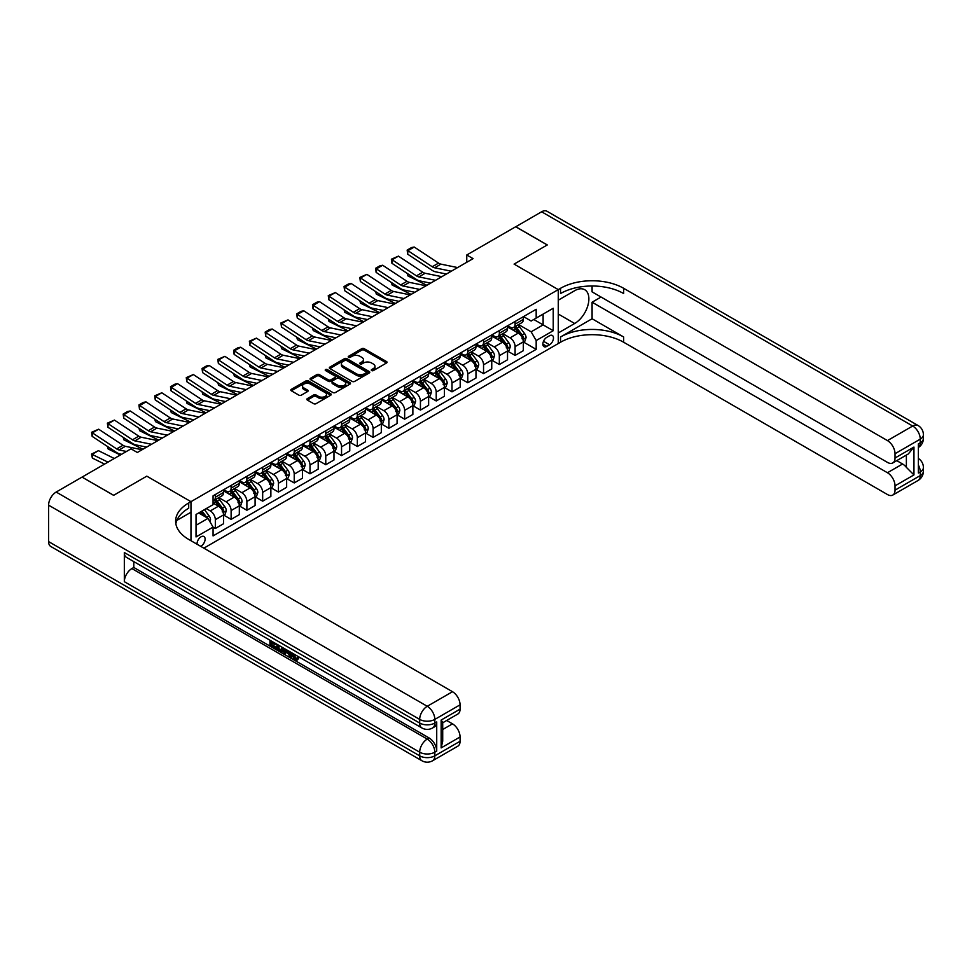 <?xml version="1.0" encoding="UTF-8"?>
<svg xmlns="http://www.w3.org/2000/svg" width="972" height="972" viewBox="0 0 972 972"><rect width="100%" height="100%" fill="white"/><g stroke="black" fill="none" stroke-linecap="round" stroke-linejoin="round"><path stroke-width="1.46" d="M371.632 370.587A1.227 0.705 0 0 0 373.357 370.587L386.528 362.993A1.75 1.008 0 0 0 387.038 362.277A1.75 1.008 0 0 0 386.528 361.56L364.221 348.693A1.75 1.008 0 0 0 361.742 348.693L348.584 356.287A1.227 0.705 0 0 0 350.321 357.283L352.022 356.299A5.601 3.232 0 0 1 359.956 356.299L361.815 357.38A5.601 3.232 0 0 1 363.455 359.664A5.601 3.232 0 0 1 361.815 361.961L360.102 362.945A1.227 0.705 0 0 0 361.839 363.941L363.54 362.957A5.601 3.232 0 0 1 371.474 362.957L373.333 364.026A5.601 3.232 0 0 1 374.973 366.323A5.601 3.232 0 0 1 373.333 368.607L371.632 369.591A1.227 0.705 0 0 0 371.632 370.587L371.632 369.591M200.669 546.325A5.711 3.293 120 0 0 201.07 546.118A5.711 3.293 120 0 0 204.8 541.088A5.711 3.293 120 0 0 203.926 536.508A5.711 3.293 120 0 0 201.07 536.787A5.711 3.293 120 0 0 197.049 544.235M307.359 398.617A1.75 1.008 0 0 0 306.848 399.334A1.75 1.008 0 0 0 307.359 400.039L313.616 403.659A1.75 1.008 0 0 0 316.094 403.659L330.711 395.215A1.75 1.008 0 0 0 331.221 394.498A1.75 1.008 0 0 0 330.711 393.782L308.416 380.915A1.75 1.008 0 0 0 305.937 380.915L291.321 389.347A1.75 1.008 0 0 0 290.798 390.064A1.75 1.008 0 0 0 291.321 390.78L298.878 395.142A1.75 1.008 0 0 0 301.356 395.142L307.602 391.534A1.75 1.008 0 0 0 308.124 390.817A1.75 1.008 0 0 0 307.602 390.1L303.859 387.937A4.69 2.709 0 0 1 302.486 386.03A4.69 2.709 0 0 1 305.378 383.527A4.69 2.709 0 0 1 310.493 384.11L325.17 392.591A4.69 2.709 0 0 1 326.543 394.498A4.69 2.709 0 0 1 323.652 397.001A4.69 2.709 0 0 1 318.537 396.418L316.094 394.997A1.75 1.008 0 0 0 313.616 394.997L307.359 398.617L307.359 400.039M48.6 541.598L419.685 755.839A10.704 6.184 120 0 0 421.897 760.748L50.823 546.507A10.704 6.184 -60 0 1 48.6 541.598L48.6 505.161A10.704 6.184 -60 0 1 56.169 492.051L82.049 477.106L113.603 495.331L146.796 476.159L113.663 495.295L82.11 477.143M82.11 477.07L131.026 448.833L137.331 452.478L473.072 258.637L466.767 254.992L515.67 226.755L547.224 244.98L514.091 264.105L558.268 289.607L190.974 501.661L146.796 476.159L190.974 501.661L188.702 502.974A44.627 25.758 0 0 0 175.628 521.199A44.627 25.758 0 0 0 188.702 539.411L452.502 691.712A10.704 6.184 60 0 1 460.072 704.834L434.824 719.402L434.824 723.047L436.72 721.953A10.704 6.184 60 0 1 434.508 726.862L432.613 727.955A10.704 6.184 -120 0 0 434.824 723.047A10.704 6.184 0 0 1 419.685 723.047L419.685 719.402L48.6 505.161M352.143 381.413A1.75 1.008 0 0 0 354.622 381.413L369.238 372.969A1.75 1.008 0 0 0 369.761 372.252A1.75 1.008 0 0 0 369.238 371.535L346.943 358.668A1.75 1.008 0 0 0 344.465 358.668L329.848 367.1A1.75 1.008 0 0 0 329.338 367.817A1.75 1.008 0 0 0 329.848 368.534L352.143 381.413M326.057 370.854A1.227 0.705 0 0 1 327.309 371.025L349.956 384.11L335.364 392.53A1.75 1.008 0 0 1 332.886 392.53L310.578 379.663L310.578 378.23A1.75 1.008 0 0 0 310.068 378.946A1.75 1.008 0 0 0 310.578 379.663M310.578 378.23L316.836 374.621A1.75 1.008 0 0 1 319.314 374.621L328.354 379.833A1.75 1.008 0 0 0 330.832 379.833L334.988 377.44A1.75 1.008 0 0 0 335.498 376.723A1.75 1.008 0 0 0 334.988 376.006L325.571 370.575A1.227 0.705 0 0 1 327.309 369.579L349.981 382.664A1.75 1.008 0 0 1 350.491 383.381A1.75 1.008 0 0 1 349.981 384.098L349.981 382.664M549.557 335.741L546.786 337.345A5.528 3.195 120 0 0 543.166 342.217A5.528 3.195 120 0 0 544.016 346.652A5.528 3.195 120 0 0 546.786 346.384L549.557 344.781A5.528 3.195 120 0 0 553.177 339.896A5.528 3.195 120 0 0 552.327 335.462A5.528 3.195 120 0 0 549.557 335.741M190.974 540.724L190.974 501.661L190.974 512.232L176.892 520.36M203.853 548.159L560.54 342.229A44.627 25.758 180 0 1 623.647 342.229L887.448 494.529A10.704 6.184 -120 0 0 892.806 495.052A10.704 6.184 -120 0 0 895.018 490.155L920.265 475.575L920.265 471.93L918.37 473.024L918.37 443.876L920.265 442.782L920.265 439.137L895.018 453.717L895.018 458.019L913.947 447.084L913.947 474.919L906.378 467.35L906.378 455.078M515.731 226.719L547.285 244.944L514.091 264.105L558.268 289.607L558.268 343.541L558.268 332.971L574.683 323.494A20.084 11.591 120 0 0 587.793 305.803A20.084 11.591 120 0 0 584.719 289.705A20.084 11.591 120 0 0 574.683 290.701L558.268 300.178L558.268 289.607L560.54 288.295A44.627 25.758 180 0 1 623.647 288.295L887.448 440.595L912.696 426.028L541.611 211.787L515.731 226.792M523.495 316.605L531.137 321.015L536.18 318.099L536.18 309.29L213.062 495.842L213.062 504.65L196.028 514.492L196.028 536.933L213.062 527.103L213.062 535.912L536.18 349.361L536.18 340.552L531.137 331.804L518.586 324.563M536.18 318.099L553.226 308.27L553.226 330.711L536.18 340.552M466.767 254.992L466.767 262.282M533.786 319.484L543.117 324.879L543.117 314.102L553.226 308.27M531.137 331.804L543.117 324.879L553.226 330.711M196.028 525.281L208.008 518.355L198.677 512.961M213.062 527.176L215.334 528.489L215.334 519.668A7.144 4.119 -120 0 0 210.28 510.92L206.246 508.587M215.334 528.489L223.536 523.75L223.536 514.929A7.144 4.119 -120 0 0 218.493 506.181L213.062 503.046M223.73 515.111L231.117 519.376L231.117 510.555A7.144 4.119 -120 0 0 226.063 501.807L218.809 497.628M231.117 519.376L239.319 514.638L239.319 505.817A7.144 4.119 -120 0 0 234.264 497.081L223.536 490.884M239.501 505.999L246.888 510.264L246.888 501.455A7.144 4.119 -120 0 0 241.846 492.707L234.592 488.515M246.888 510.264L255.089 505.525L255.089 496.716A7.144 4.119 -120 0 0 250.047 487.968L239.319 481.772M255.284 496.899L262.671 501.163L262.671 492.342A7.144 4.119 -120 0 0 257.616 483.594L250.363 479.415M262.671 501.163L270.872 496.425L270.872 487.604A7.144 4.119 -120 0 0 265.818 478.856L255.089 472.659M271.054 487.786L278.442 492.051L278.442 483.23A7.144 4.119 -120 0 0 273.399 474.482L266.146 470.302M278.442 492.051L286.643 487.312L286.643 478.491A7.144 4.119 -120 0 0 281.601 469.755L270.872 463.559M286.837 478.674L294.224 482.938L294.224 474.117A7.144 4.119 -120 0 0 289.17 465.381L281.929 461.19M294.224 482.938L302.426 478.2L302.426 469.391A7.144 4.119 -120 0 0 297.371 460.643L286.643 454.446M302.62 469.573L309.995 473.826L309.995 465.017A7.144 4.119 -120 0 0 304.953 456.269L297.699 452.089M309.995 473.826L318.196 469.099L318.196 460.278A7.144 4.119 -120 0 0 313.154 451.53L302.426 445.334M318.391 460.461L325.778 464.725L325.778 455.904A7.144 4.119 -120 0 0 320.724 447.156L313.482 442.977M325.778 464.725L333.979 459.987L333.979 451.166A7.144 4.119 -120 0 0 328.925 442.418L318.196 436.234M334.174 451.348L341.549 455.613L341.549 446.792A7.144 4.119 -120 0 0 336.506 438.056L329.253 433.864M341.549 455.613L349.762 450.874L349.762 442.053A7.144 4.119 -120 0 0 344.708 433.318L333.979 427.121M349.944 442.236L357.332 446.5L357.332 437.692A7.144 4.119 -120 0 0 352.277 428.944L345.036 424.752M357.332 446.5L365.533 441.762L365.533 432.953A7.144 4.119 -120 0 0 360.49 424.205L349.762 418.009M365.727 433.135L373.102 437.4L373.102 428.579A7.144 4.119 -120 0 0 368.06 419.831L360.806 415.652M373.102 437.4L381.316 432.662L381.316 423.841A7.144 4.119 -120 0 0 376.261 415.093L365.533 408.896M381.498 424.023L388.885 428.288L388.885 419.467A7.144 4.119 -120 0 0 383.831 410.719L376.589 406.539M388.885 428.288L397.086 423.549L397.086 414.728A7.144 4.119 -120 0 0 392.044 405.992L381.316 399.796M397.281 414.91L404.656 419.175L404.656 410.354A7.144 4.119 -120 0 0 399.613 401.618L392.36 397.427M404.656 419.175L412.869 414.437L412.869 405.628A7.144 4.119 -120 0 0 407.815 396.88L397.086 390.683M413.051 405.81L420.439 410.062L420.439 401.254A7.144 4.119 -120 0 0 415.384 392.506L408.143 388.326M420.439 410.062L428.64 405.336L428.64 396.515A7.144 4.119 -120 0 0 423.598 387.767L412.869 381.571M428.834 396.698L436.221 400.962L436.221 392.141A7.144 4.119 -120 0 0 431.167 383.393L423.913 379.214M436.221 400.962L444.423 396.224L444.423 387.403A7.144 4.119 -120 0 0 439.368 378.655L428.64 372.47M444.605 387.585L451.992 391.85L451.992 383.029A7.144 4.119 -120 0 0 446.95 374.293L439.696 370.101M451.992 391.85L460.193 387.111L460.193 378.29A7.144 4.119 -120 0 0 455.151 369.554L444.423 363.358M460.388 378.473L467.775 382.737L467.775 373.928A7.144 4.119 -120 0 0 462.721 365.18L455.467 360.989M467.775 382.737L475.976 378.011L475.976 369.19A7.144 4.119 -120 0 0 470.922 360.442L460.193 354.245M476.159 369.372L483.546 373.637L483.546 364.816A7.144 4.119 -120 0 0 478.503 356.068L471.25 351.888M483.546 373.637L491.747 368.898L491.747 360.077A7.144 4.119 -120 0 0 486.705 351.329L475.976 345.145M491.941 360.26L499.329 364.524L499.329 355.703A7.144 4.119 -120 0 0 494.274 346.955L487.033 342.776M499.329 364.524L507.53 359.786L507.53 350.965A7.144 4.119 -120 0 0 502.475 342.229L491.747 336.033M507.724 351.147L515.099 355.412L515.099 346.603A7.144 4.119 -120 0 0 510.057 337.855L502.803 333.663M515.099 355.412L523.313 350.673L523.313 341.865A7.144 4.119 -120 0 0 518.258 333.117L507.53 326.92M507.724 325.717L510.057 327.066A7.144 4.119 -120 0 0 513.629 327.418A7.144 4.119 -120 0 0 515.099 324.15L515.099 321.453M491.941 334.83L494.274 336.178A7.144 4.119 -120 0 0 497.846 336.531A7.144 4.119 -120 0 0 499.329 333.262L499.329 330.565M476.159 343.942L478.503 345.291A7.144 4.119 -120 0 0 482.063 345.643A7.144 4.119 -120 0 0 483.546 342.375L483.546 339.678M460.388 353.043L462.721 354.391A7.144 4.119 -120 0 0 466.293 354.744A7.144 4.119 -120 0 0 467.775 351.475L467.775 348.778M444.605 362.155L446.95 363.504A7.144 4.119 -120 0 0 450.51 363.856A7.144 4.119 -120 0 0 451.992 360.588L451.992 357.89M428.834 371.268L431.167 372.616A7.144 4.119 -120 0 0 434.739 372.969A7.144 4.119 -120 0 0 436.221 369.7L436.221 367.003M413.051 380.368L415.384 381.717A7.144 4.119 -120 0 0 418.956 382.069A7.144 4.119 -120 0 0 420.439 378.801L420.439 376.115M397.281 389.48L399.613 390.829A7.144 4.119 -120 0 0 403.186 391.181A7.144 4.119 -120 0 0 404.656 387.913L404.656 385.216M381.498 398.593L383.831 399.942A7.144 4.119 -120 0 0 387.403 400.294A7.144 4.119 -120 0 0 388.885 397.026L388.885 394.328M365.727 407.705L368.06 409.042A7.144 4.119 -120 0 0 371.632 409.406A7.144 4.119 -120 0 0 373.102 406.138L373.102 403.441M349.944 416.806L352.277 418.154A7.144 4.119 -120 0 0 355.849 418.507A7.144 4.119 -120 0 0 357.332 415.238L357.332 412.541M334.174 425.918L336.506 427.267A7.144 4.119 -120 0 0 340.079 427.619A7.144 4.119 -120 0 0 341.549 424.351L341.549 421.654M318.391 435.031L320.724 436.379A7.144 4.119 -120 0 0 324.296 436.732A7.144 4.119 -120 0 0 325.778 433.463L325.778 430.766M302.62 444.131L304.953 445.48A7.144 4.119 -120 0 0 308.525 445.832A7.144 4.119 -120 0 0 309.995 442.564L309.995 439.866M286.837 453.244L289.17 454.592A7.144 4.119 -120 0 0 292.742 454.945A7.144 4.119 -120 0 0 294.224 451.676L294.224 448.979M271.054 462.356L273.399 463.705A7.144 4.119 -120 0 0 276.959 464.057A7.144 4.119 -120 0 0 278.442 460.789L278.442 458.091M255.284 471.456L257.616 472.805A7.144 4.119 -120 0 0 261.189 473.17A7.144 4.119 -120 0 0 262.671 469.901L262.671 467.204M239.501 480.569L241.846 481.918A7.144 4.119 -120 0 0 245.406 482.27A7.144 4.119 -120 0 0 246.888 479.002L246.888 476.304M223.73 489.681L226.063 491.03A7.144 4.119 -120 0 0 229.635 491.382A7.144 4.119 -120 0 0 231.117 488.114L231.117 485.417M523.495 342.047L536.18 349.361M513.629 327.418L521.83 322.68A7.144 4.119 -120 0 0 523.313 319.411L523.313 316.714M497.846 336.531L506.048 331.792A7.144 4.119 -120 0 0 507.53 328.524L507.53 325.827M482.063 345.643L490.277 340.905A7.144 4.119 -120 0 0 491.747 337.636L491.747 334.939M466.293 354.744L474.494 350.005A7.144 4.119 -120 0 0 475.976 346.737L475.976 344.052M450.51 363.856L458.723 359.118A7.144 4.119 -120 0 0 460.193 355.849L460.193 353.152M434.739 372.969L442.94 368.23A7.144 4.119 -120 0 0 444.423 364.962L444.423 362.264M418.956 382.069L427.17 377.343A7.144 4.119 -120 0 0 428.64 374.074L428.64 371.377M403.186 391.181L411.387 386.443A7.144 4.119 -120 0 0 412.869 383.175L412.869 380.477M387.403 400.294L395.604 395.555A7.144 4.119 -120 0 0 397.086 392.287L397.086 389.59M371.632 409.406L379.833 404.668A7.144 4.119 -120 0 0 381.316 401.4L381.316 398.702M355.849 418.507L364.05 413.768A7.144 4.119 -120 0 0 365.533 410.5L365.533 407.803M340.079 427.619L348.28 422.881A7.144 4.119 -120 0 0 349.762 419.612L349.762 416.915M324.296 436.732L332.497 431.993A7.144 4.119 -120 0 0 333.979 428.725L333.979 426.028M308.525 445.832L316.726 441.106A7.144 4.119 -120 0 0 318.196 437.837L318.196 435.14M292.742 454.945L300.943 450.206A7.144 4.119 -120 0 0 302.426 446.938L302.426 444.24M276.959 464.057L285.173 459.319A7.144 4.119 -120 0 0 286.643 456.05L286.643 453.353M261.189 473.17L269.39 468.431A7.144 4.119 -120 0 0 270.872 465.163L270.872 462.465M245.406 482.27L253.619 477.531A7.144 4.119 -120 0 0 255.089 474.263L255.089 471.566M229.635 491.382L237.836 486.644A7.144 4.119 -120 0 0 239.319 483.376L239.319 480.678M213.062 500.774A7.144 4.119 -120 0 0 213.852 500.495L222.066 495.756A7.144 4.119 -120 0 0 223.536 492.488L223.536 489.791M213.852 500.495A7.144 4.119 -120 0 0 215.334 497.227L215.334 494.529M208.008 518.355L213.062 527.103M372.118 370.769L373.333 370.065A5.601 3.232 0 0 0 374.973 367.781L374.973 366.323M363.455 359.664L363.455 361.122A5.601 3.232 0 0 1 361.815 363.419L360.6 364.111M386.504 363.006L364.221 350.139A1.75 1.008 0 0 0 361.742 350.139L349.07 357.465M369.214 372.981L346.943 360.126A1.75 1.008 0 0 0 344.465 360.126L329.873 368.546M366.14 372.762A1.227 0.705 0 0 0 366.14 371.754L346.567 360.454A1.227 0.705 0 0 0 344.841 360.454L343.043 361.487A5.601 3.232 0 0 0 341.403 363.783A5.601 3.232 0 0 0 343.043 366.067L356.42 373.795A5.601 3.232 0 0 0 364.354 373.795L366.14 372.762L366.14 374.208A1.227 0.705 0 0 0 366.505 373.71L366.505 372.252M341.403 363.783L341.403 365.241A5.601 3.232 0 0 0 343.043 367.525L343.043 366.067M366.14 374.208L364.354 375.253A5.601 3.232 0 0 1 356.42 375.253L343.043 367.525M310.603 379.675L316.836 376.079L316.836 374.621M335.498 376.723L335.498 378.181A1.75 1.008 0 0 1 334.988 378.898L330.832 381.291A1.75 1.008 0 0 1 328.354 381.291L319.314 376.079A1.75 1.008 0 0 0 316.836 376.079M337.746 385.252A4.69 2.709 0 0 0 342.849 385.848A4.69 2.709 0 0 0 345.74 383.345A4.69 2.709 0 0 0 344.367 381.425L339.204 378.448A1.75 1.008 0 0 0 336.725 378.448L332.57 380.842A1.75 1.008 0 0 0 332.06 381.559A1.75 1.008 0 0 0 332.57 382.275L337.746 385.252L337.746 386.71A4.69 2.709 0 0 0 342.849 387.306A4.69 2.709 0 0 0 345.74 384.803L345.74 383.345M332.06 381.559L332.06 383.017A1.75 1.008 0 0 0 332.57 383.721L332.57 382.275M337.746 386.71L332.57 383.721M326.543 394.498L326.543 395.956A4.69 2.709 0 0 1 323.652 398.459A4.69 2.709 0 0 1 318.537 397.876L316.094 396.455A1.75 1.008 0 0 0 313.616 396.455L307.383 400.063M302.486 386.03L302.486 387.488A4.69 2.709 0 0 0 303.859 389.395L303.859 387.937M307.602 390.1L307.602 391.534L303.859 389.395M330.687 395.227L308.416 382.373A1.75 1.008 0 0 0 305.937 382.373L291.333 390.793M523.313 342.156L524.819 341.281L526.083 337.636A4.726 2.734 -120 0 0 524.576 333.603L519.413 326.726A13.657 7.885 -120 0 0 517.93 324.94M512.803 329.958A13.657 7.885 -120 0 0 509.996 327.042M429.503 282.913L430.329 283.314M407.79 273.776L407.912 275.902L407.147 273.363M426.915 285.294L407.912 275.902M522.013 338.706L523.531 337.831A4.726 2.734 -120 0 0 522.171 334.988L517.019 328.111A13.657 7.885 -120 0 0 515.525 326.325M514.261 327.054A11.336 6.549 60 0 1 516.12 329.168L520.482 335M514.018 327.2A13.657 7.885 60 0 1 515.5 328.986L518.927 333.554M451.3 271.212L434.618 267.786A8.93 5.152 60 0 1 432.224 266.741L407.912 250.667L407.681 254.178L431.993 270.24A13.389 7.727 -120 0 0 435.59 271.82L446.403 274.031M457.618 267.567L440.923 264.141A8.93 5.152 60 0 1 438.542 263.096L414.23 247.034L407.912 250.667L407.159 250.096L411.569 247.544L414.23 247.034M407.681 254.178L407.159 250.096M507.53 351.257L509.049 350.382L510.3 346.737A4.726 2.734 -120 0 0 508.793 342.715L503.642 335.826A13.657 7.885 -120 0 0 502.147 334.04M497.02 339.07A13.657 7.885 -120 0 0 494.226 336.142M413.72 292.025L414.546 292.426M392.008 282.888L392.141 285.015L391.376 282.463M411.144 294.395L392.141 285.015M506.242 347.818L507.748 346.943A4.726 2.734 -120 0 0 506.4 344.1L501.236 337.211A13.657 7.885 -120 0 0 499.754 335.425M498.478 336.166A11.336 6.549 60 0 1 500.337 338.28L504.711 344.1M498.235 336.3A13.657 7.885 60 0 1 499.73 338.086L503.156 342.666M491.747 360.369L493.266 359.494L494.529 355.849A4.726 2.734 -120 0 0 493.023 351.828L487.859 344.938A13.657 7.885 -120 0 0 486.377 343.152M481.237 348.183A13.657 7.885 -120 0 0 478.443 345.254M397.949 301.126L398.775 301.539M376.237 291.989L376.358 294.127L375.593 291.576M395.361 303.507L376.358 294.127M490.459 356.931L491.978 356.056A4.726 2.734 -120 0 0 490.617 353.213L485.465 346.324A13.657 7.885 -120 0 0 483.971 344.538M482.707 345.279A11.336 6.549 60 0 1 484.566 347.393L488.928 353.213M482.464 345.412A13.657 7.885 60 0 1 483.947 347.198L487.373 351.779M475.976 369.482L477.495 368.607L478.746 364.962A4.726 2.734 -120 0 0 477.24 360.928L472.088 354.051A13.657 7.885 -120 0 0 470.594 352.265M465.467 357.295A13.657 7.885 -120 0 0 462.672 354.367M382.166 310.238L382.992 310.651M360.454 301.101L360.588 303.228L359.822 300.688M379.59 312.62L360.588 303.228M474.688 366.031L476.195 365.156A4.726 2.734 -120 0 0 474.846 362.313L469.683 355.436A13.657 7.885 -120 0 0 468.2 353.65M466.925 354.379A11.336 6.549 60 0 1 468.783 356.493L473.145 362.325M466.682 354.525A13.657 7.885 60 0 1 468.176 356.311L471.602 360.879M435.529 280.313L418.847 276.899A8.93 5.152 60 0 1 416.453 275.854L392.141 259.779L391.91 263.278L416.223 279.353A13.389 7.727 -120 0 0 419.807 280.92L430.632 283.144M441.835 276.68L425.153 273.254A8.93 5.152 60 0 1 422.759 272.209L398.447 256.134L392.141 259.779L391.376 259.208L398.447 256.134M391.91 263.278L391.376 259.208M419.746 289.425L403.064 286.011A8.93 5.152 60 0 1 400.671 284.954L376.358 268.892L376.128 272.391L400.44 288.465A13.389 7.727 -120 0 0 404.036 290.033L414.85 292.256M426.064 285.78L409.37 282.366A8.93 5.152 60 0 1 406.989 281.309L382.676 265.247L376.358 268.892L375.605 268.308L380.016 265.757L382.676 265.247M376.128 272.391L375.605 268.308M403.975 298.538L387.281 295.111A8.93 5.152 60 0 1 384.9 294.066L360.588 278.004L360.357 281.503L384.669 297.566A13.389 7.727 -120 0 0 388.253 299.145L399.079 301.356M410.281 294.893L393.599 291.466A8.93 5.152 60 0 1 391.206 290.421L366.894 274.359L360.588 278.004L359.822 277.421L366.894 274.359M360.357 281.503L359.822 277.421M460.193 378.582L461.712 377.719L462.976 374.074A4.726 2.734 -120 0 0 461.469 370.04L456.305 363.151A13.657 7.885 -120 0 0 454.823 361.377M449.684 366.395A13.657 7.885 -120 0 0 446.889 363.467M366.395 319.351L367.222 319.752M344.671 310.214L344.805 312.34L344.039 309.789M363.807 321.72L344.805 312.34M458.906 375.143L460.424 374.269A4.726 2.734 -120 0 0 459.063 371.425L453.912 364.536A13.657 7.885 -120 0 0 452.417 362.763M451.154 363.492A11.336 6.549 60 0 1 453.013 365.606L457.375 371.438M450.899 363.637A13.657 7.885 60 0 1 452.393 365.411L455.819 369.992M388.193 307.65L371.511 304.224A8.93 5.152 60 0 1 369.117 303.179L344.805 287.105L344.574 290.616L368.886 306.678A13.389 7.727 -120 0 0 372.483 308.245L383.296 310.469M394.498 304.005L377.816 300.579A8.93 5.152 60 0 1 375.423 299.534L351.111 283.46L344.805 287.105L344.052 286.533L348.462 283.982L351.111 283.46M344.574 290.616L344.052 286.533M592.094 318.755L560.54 336.98A44.627 25.758 180 0 1 623.647 336.98L592.094 318.755L592.094 302.219L601.061 297.043M592.094 285.999L592.094 291.867L887.448 462.393A10.704 6.184 -120 0 0 892.806 462.915A10.704 6.184 -120 0 0 895.018 458.019M913.947 474.919L895.018 485.854L895.018 490.155M895.018 485.854A10.704 6.184 -120 0 0 887.448 472.732L902.587 463.996A10.704 6.184 60 0 1 906.378 467.35M592.094 302.219L887.448 472.732M541.611 211.787A10.704 6.184 -60 0 1 546.969 211.252L918.042 425.493A10.704 6.184 120 0 0 912.696 426.028A10.704 6.184 60 0 1 920.265 439.137A10.704 6.184 180 0 0 923.4 434.776A10.704 10.704 0 0 0 918.042 425.493M895.018 453.717A10.704 6.184 -120 0 0 887.448 440.595M896.767 460.631L902.587 463.996M560.54 288.295L560.54 293.544A44.627 25.758 180 0 1 623.647 293.544L623.647 288.295M892.806 462.915L908.285 453.985L913.947 447.084M293.167 653.585L296.399 658.797M292.268 653.111L294.504 659.065L295.974 659.247L297.639 657.522L298.708 658.421L296.812 660.425L294.601 660.134L291.175 652.479M286.084 652.406L284.589 654.241L283.46 653.585L285.367 649.126M290.178 651.896L291.685 657.169L290.677 657.752L289.547 657.096L288.684 653.913L285.452 652.042L284.589 654.241M272.002 642.942L272.002 644.801L276.473 647.376L276.473 648.385L275.465 648.968L269.924 645.773L269.924 640.208M275.987 643.707L274.979 644.655L270.994 642.358L270.994 645.384L272.002 644.801M124.331 552.533L419.685 723.047A10.704 6.184 120 0 0 421.897 727.955L126.554 557.43A10.704 6.184 -60 0 1 124.331 552.533L124.331 581.681A10.704 6.184 -60 0 1 131.9 568.559L133.796 567.466L429.15 737.991A10.704 6.184 60 0 1 436.72 751.101L436.72 721.953M133.796 567.466L133.796 561.622M284.14 648.421L283.095 651.289L279.632 651.374L276.923 649.806L276.923 644.254M441.142 720.058L442.71 722.427L442.71 741.162L441.142 747.905L441.142 720.058L460.072 709.135L460.072 704.834M460.072 709.135A10.704 6.184 60 0 1 457.848 714.031L442.71 722.779M446.67 720.495L452.502 723.848A10.704 6.184 60 0 1 460.072 736.97L441.142 747.905M436.72 751.101L434.824 752.194L434.824 755.839L460.072 741.272L460.072 736.97M460.072 741.272A10.704 6.184 60 0 1 457.848 746.168L432.613 760.748A10.704 6.184 -120 0 0 434.824 755.839A10.704 6.184 0 0 1 419.685 755.839L419.685 752.194L124.331 581.681M188.702 502.974L188.702 508.222A44.627 25.758 0 0 0 175.859 523.823M270.994 645.384L275.465 647.959L276.473 647.376M275.465 647.959L275.465 648.968M270.994 640.827L275.428 643.391M274.979 643.646L274.979 644.655M283.059 647.789L282.087 651.872M277.992 644.861L277.992 649.418L279.547 650.317L281.333 650.73L281.989 647.17M283.131 648.98L284.116 648.409M279 645.444L279 648.834L282.342 650.147M277.992 649.418L279 648.834M279.547 650.317L280.556 649.733M288.757 651.082L290.677 657.752M286.363 649.709L285.768 651.216L288.356 652.71L287.761 650.511M287.007 650.074L287.979 651.337M285.768 651.216L286.776 650.633M294.504 659.065L295.512 658.481M292.159 654.168L293.131 653.609M296.63 658.105L297.699 659.004L298.708 658.421M297.699 659.004L296.812 660.425M444.423 387.694L445.929 386.82L447.193 383.175A4.726 2.734 -120 0 0 445.686 379.153L440.535 372.264A13.657 7.885 -120 0 0 439.04 370.478M433.913 375.508A13.657 7.885 -120 0 0 431.118 372.58M350.613 328.451L351.439 328.864M328.901 319.326L329.022 321.453L328.269 318.901M348.025 330.832L329.022 321.453M443.123 384.256L444.641 383.381A4.726 2.734 -120 0 0 443.293 380.538L438.129 373.649A13.657 7.885 -120 0 0 436.647 371.863M435.371 372.604A11.336 6.549 60 0 1 437.23 374.718L441.592 380.538M435.128 372.738A13.657 7.885 60 0 1 436.622 374.524L440.049 379.104M372.41 316.75L355.728 313.336A8.93 5.152 60 0 1 353.346 312.279L329.022 296.217L328.803 299.716L353.115 315.791A13.389 7.727 -120 0 0 356.7 317.358L367.525 319.581M378.728 313.106L362.046 309.691A8.93 5.152 60 0 1 359.652 308.646L335.34 292.572L329.022 296.217L328.269 295.634L335.34 292.572M328.803 299.716L328.269 295.634M428.64 396.807L430.159 395.932L431.422 392.287A4.726 2.734 -120 0 0 429.916 388.253L424.752 381.376A13.657 7.885 -120 0 0 423.257 379.59M418.13 384.62A13.657 7.885 -120 0 0 415.336 381.692M334.842 337.563L335.668 337.977M313.118 328.427L313.251 330.553L312.486 328.014M332.254 339.945L313.251 330.553M427.352 393.368L428.871 392.494A4.726 2.734 -120 0 0 427.51 389.638L422.358 382.761A13.657 7.885 -120 0 0 420.864 380.975M419.588 381.704A11.336 6.549 60 0 1 421.459 383.818L425.821 389.651M419.345 381.85A13.657 7.885 60 0 1 420.84 383.636L424.266 388.217M356.639 325.863L339.957 322.437A8.93 5.152 60 0 1 337.563 321.392L313.251 305.33L313.02 308.829L337.333 324.891A13.389 7.727 -120 0 0 340.917 326.471L351.743 328.694M362.945 322.218L346.263 318.792A8.93 5.152 60 0 1 343.869 317.747L319.557 301.685L313.251 305.33L312.498 304.746L316.908 302.195L319.557 301.685M313.02 308.829L312.498 304.746M412.869 405.919L414.376 405.045L415.639 401.4A4.726 2.734 -120 0 0 414.133 397.366L408.981 390.489A13.657 7.885 -120 0 0 407.487 388.703M402.359 393.721A13.657 7.885 -120 0 0 399.565 390.805M319.059 346.676L319.885 347.077M297.347 337.539L297.468 339.665L296.715 337.114M316.471 349.045L297.468 339.665M411.569 402.469L413.088 401.594A4.726 2.734 -120 0 0 411.739 398.751L406.575 391.874A13.657 7.885 -120 0 0 405.093 390.088M403.817 390.817A11.336 6.549 60 0 1 405.676 392.931L410.038 398.763M403.574 390.963A13.657 7.885 60 0 1 405.057 392.749L408.495 397.317M340.856 334.976L324.174 331.549A8.93 5.152 60 0 1 321.781 330.504L297.468 314.43L297.25 317.941L321.562 334.003A13.389 7.727 -120 0 0 325.146 335.583L335.972 337.794M347.174 331.331L330.492 327.904A8.93 5.152 60 0 1 328.099 326.859L303.786 310.797L297.468 314.43L296.715 313.859L301.138 311.307L303.786 310.797M297.25 317.941L296.715 313.859M397.086 415.02L398.605 414.145L399.869 410.5A4.726 2.734 -120 0 0 398.35 406.478L393.198 399.589A13.657 7.885 -120 0 0 391.704 397.803M386.577 402.833A13.657 7.885 -120 0 0 383.782 399.905M303.288 355.788L304.115 356.189M281.564 346.652L281.698 348.778L280.932 346.226M300.7 358.158L281.698 348.778M395.798 411.581L397.317 410.706A4.726 2.734 -120 0 0 395.956 407.863L390.805 400.974A13.657 7.885 -120 0 0 389.31 399.188M388.035 399.929A11.336 6.549 60 0 1 389.906 402.043L394.268 407.863M387.792 400.063A13.657 7.885 60 0 1 389.286 401.849L392.712 406.43M325.085 344.076L308.403 340.662A8.93 5.152 60 0 1 306.01 339.617L281.698 323.542L281.467 327.042L305.779 343.116A13.389 7.727 -120 0 0 309.363 344.683L320.189 346.907M331.391 340.443L314.709 337.017A8.93 5.152 60 0 1 312.316 335.972L288.004 319.897L281.698 323.542L280.932 322.971L288.004 319.897M281.467 327.042L280.932 322.971M381.316 424.132L382.822 423.257L384.086 419.612A4.726 2.734 -120 0 0 382.579 415.591L377.415 408.702A13.657 7.885 -120 0 0 375.933 406.916M370.806 411.946A13.657 7.885 -120 0 0 368.011 409.018M287.505 364.889L288.332 365.302M265.793 355.752L265.915 357.89L265.162 355.339M284.918 367.27L265.915 357.89M380.016 420.694L381.534 419.819A4.726 2.734 -120 0 0 380.186 416.976L375.022 410.087A13.657 7.885 -120 0 0 373.527 408.301M372.264 409.03A11.336 6.549 60 0 1 374.123 411.156L378.485 416.976M372.021 409.176A13.657 7.885 60 0 1 373.503 410.962L376.942 415.542M309.303 353.188L292.621 349.762A8.93 5.152 60 0 1 290.227 348.717L265.915 332.655L265.696 336.154L290.008 352.228A13.389 7.727 -120 0 0 293.593 353.796L304.418 356.019M315.621 349.543L298.939 346.129A8.93 5.152 60 0 1 296.545 345.072L272.233 329.01L265.915 332.655L265.162 332.072L269.584 329.52L272.233 329.01M265.696 336.154L265.162 332.072M365.533 433.245L367.052 432.37L368.315 428.725A4.726 2.734 -120 0 0 366.796 424.691L361.645 417.814A13.657 7.885 -120 0 0 360.15 416.028M355.023 421.058A13.657 7.885 -120 0 0 352.228 418.13M271.735 374.001L272.549 374.414M250.011 364.865L250.144 366.991L249.379 364.451M269.147 376.383L250.144 366.991M364.245 429.794L365.751 428.919A4.726 2.734 -120 0 0 364.403 426.076L359.251 419.199A13.657 7.885 -120 0 0 357.757 417.413M356.481 418.142A11.336 6.549 60 0 1 358.34 420.256L362.714 426.088M356.238 418.288A13.657 7.885 60 0 1 357.732 420.074L361.159 424.643M293.532 362.301L276.85 358.875A8.93 5.152 60 0 1 274.456 357.83L250.144 341.767L249.913 345.267L274.226 361.329A13.389 7.727 -120 0 0 277.81 362.908L288.635 365.12M299.838 358.656L283.156 355.23A8.93 5.152 60 0 1 280.762 354.185L256.45 338.122L250.144 341.767L249.379 341.184L256.45 338.122M249.913 345.267L249.379 341.184M349.762 442.345L351.269 441.47L352.532 437.837A4.726 2.734 -120 0 0 351.026 433.804L345.862 426.915A13.657 7.885 -120 0 0 344.38 425.141M339.252 430.159A13.657 7.885 -120 0 0 336.446 427.23M255.952 383.114L256.778 383.515M234.24 373.977L234.361 376.103L233.608 373.552M253.364 385.483L234.361 376.103M348.462 438.907L349.981 438.032A4.726 2.734 -120 0 0 348.62 435.189L343.468 428.3A13.657 7.885 -120 0 0 341.974 426.526M340.71 427.255A11.336 6.549 60 0 1 342.569 429.369L346.931 435.189M340.467 427.388A13.657 7.885 60 0 1 341.95 429.174L345.388 433.755M277.749 371.413L261.067 367.987A8.93 5.152 60 0 1 258.674 366.942L234.361 350.868L234.131 354.379L258.455 370.441A13.389 7.727 -120 0 0 262.039 372.009L272.865 374.232M284.067 367.768L267.385 364.342A8.93 5.152 60 0 1 264.992 363.297L240.679 347.223L234.361 350.868L233.608 350.297L238.019 347.745L240.679 347.223M234.131 354.379L233.608 350.297M333.979 451.458L335.498 450.583L336.762 446.938A4.726 2.734 -120 0 0 335.243 442.916L330.091 436.027A13.657 7.885 -120 0 0 328.597 434.241M323.469 439.271A13.657 7.885 -120 0 0 320.675 436.343M240.169 392.214L240.995 392.627M218.457 383.077L218.591 385.216L217.825 382.664M237.593 394.596L218.591 385.216M332.691 448.019L334.198 447.144A4.726 2.734 -120 0 0 332.849 444.301L327.685 437.412A13.657 7.885 -120 0 0 326.203 435.626M324.927 436.367A11.336 6.549 60 0 1 326.786 438.481L331.16 444.301M324.684 436.501A13.657 7.885 60 0 1 326.179 438.287L329.605 442.868M261.978 380.514L245.296 377.1A8.93 5.152 60 0 1 242.903 376.043L218.591 359.98L218.36 363.479L242.672 379.554A13.389 7.727 -120 0 0 246.256 381.121L257.082 383.345M268.284 376.869L251.602 373.455A8.93 5.152 60 0 1 249.209 372.398L224.897 356.335L218.591 359.98L217.825 359.397L224.897 356.335M218.36 363.479L217.825 359.397M318.196 460.57L319.715 459.695L320.979 456.05A4.726 2.734 -120 0 0 319.472 452.016L314.308 445.14A13.657 7.885 -120 0 0 312.826 443.353M307.687 448.384A13.657 7.885 -120 0 0 304.892 445.455M224.398 401.327L225.225 401.74M202.686 392.19L202.808 394.316L202.042 391.777M221.81 403.708L202.808 394.316M316.908 457.132L318.427 456.257A4.726 2.734 -120 0 0 317.066 453.402L311.915 446.525A13.657 7.885 -120 0 0 310.42 444.739M309.157 445.468A11.336 6.549 60 0 1 311.016 447.582L315.378 453.414M308.914 445.613A13.657 7.885 60 0 1 310.396 447.399L313.822 451.968M246.195 389.626L229.514 386.2A8.93 5.152 60 0 1 227.12 385.155L202.808 369.093L202.577 372.592L226.889 388.654A13.389 7.727 -120 0 0 230.486 390.234L241.299 392.445M252.513 385.981L235.819 382.555A8.93 5.152 60 0 1 233.438 381.51L209.126 365.448L202.808 369.093L202.055 368.51L206.465 365.958L209.126 365.448M202.577 372.592L202.055 368.51M302.426 469.683L303.944 468.808L305.196 465.163A4.726 2.734 -120 0 0 303.689 461.129L298.538 454.252A13.657 7.885 -120 0 0 297.043 452.466M291.916 457.484A13.657 7.885 -120 0 0 289.121 454.568M208.615 410.439L209.442 410.84M186.903 401.302L187.037 403.429L186.272 400.877M206.04 412.808L187.037 403.429M301.138 466.232L302.644 465.357A4.726 2.734 -120 0 0 301.296 462.514L296.132 455.625A13.657 7.885 -120 0 0 294.65 453.851M293.374 454.58A11.336 6.549 60 0 1 295.233 456.694L299.595 462.526M293.131 454.726A13.657 7.885 60 0 1 294.625 456.5L298.052 461.08M230.425 398.739L213.731 395.312A8.93 5.152 60 0 1 211.349 394.268L187.037 378.193L186.806 381.704L211.118 397.767A13.389 7.727 -120 0 0 214.703 399.334L225.528 401.558M236.731 395.094L220.049 391.667A8.93 5.152 60 0 1 217.655 390.623L193.343 374.548L187.037 378.193L186.272 377.622L193.343 374.548M186.806 381.704L186.272 377.622M286.643 478.783L288.162 477.908L289.425 474.263A4.726 2.734 -120 0 0 287.919 470.241L282.755 463.352A13.657 7.885 -120 0 0 281.273 461.566M276.133 466.596A13.657 7.885 -120 0 0 273.339 463.668M192.845 419.54L193.671 419.953M171.121 410.415L171.254 412.541L170.489 409.99M190.257 421.921L171.254 412.541M285.355 475.344L286.874 474.47A4.726 2.734 -120 0 0 285.513 471.627L280.361 464.738A13.657 7.885 -120 0 0 278.867 462.951M277.603 463.693A11.336 6.549 60 0 1 279.462 465.807L283.824 471.627M277.36 463.826A13.657 7.885 60 0 1 278.843 465.612L282.269 470.193M214.642 407.839L197.96 404.425A8.93 5.152 60 0 1 195.566 403.368L171.254 387.306L171.023 390.805L195.336 406.879A13.389 7.727 -120 0 0 198.932 408.447L209.745 410.67M220.948 404.194L204.266 400.78A8.93 5.152 60 0 1 201.884 399.735L177.56 383.661L171.254 387.306L170.501 386.735L174.911 384.183L177.56 383.661M171.023 390.805L170.501 386.735M270.872 487.895L272.391 487.021L273.642 483.376A4.726 2.734 -120 0 0 272.136 479.354L266.984 472.465A13.657 7.885 -120 0 0 265.49 470.679M260.362 475.709A13.657 7.885 -120 0 0 257.568 472.781M177.062 428.652L177.888 429.065M155.35 419.515L155.484 421.641L154.718 419.102M174.486 431.033L155.484 421.641M269.584 484.457L271.091 483.582A4.726 2.734 -120 0 0 269.742 480.739L264.578 473.85A13.657 7.885 -120 0 0 263.096 472.064M261.82 472.793A11.336 6.549 60 0 1 263.679 474.919L268.041 480.739M261.577 472.939A13.657 7.885 60 0 1 263.072 474.725L266.498 479.305M198.871 416.952L182.177 413.525A8.93 5.152 60 0 1 179.796 412.48L155.484 396.418L155.253 399.917L179.565 415.98A13.389 7.727 -120 0 0 183.149 417.559L193.975 419.783M205.177 413.307L188.495 409.892A8.93 5.152 60 0 1 186.102 408.835L161.789 392.773L155.484 396.418L154.718 395.835L161.789 392.773M155.253 399.917L154.718 395.835M255.089 497.008L256.608 496.133L257.872 492.488A4.726 2.734 -120 0 0 256.365 488.454L251.201 481.577A13.657 7.885 -120 0 0 249.707 479.791M244.58 484.809A13.657 7.885 -120 0 0 241.785 481.893M161.291 437.765L162.117 438.165M139.567 428.628L139.701 430.754L138.935 428.215M158.703 440.146L139.701 430.754M253.801 493.557L255.32 492.683A4.726 2.734 -120 0 0 253.959 489.839L248.808 482.963A13.657 7.885 -120 0 0 247.313 481.176M246.05 481.905A11.336 6.549 60 0 1 247.909 484.02L252.27 489.852M245.795 482.051A13.657 7.885 60 0 1 247.289 483.837L250.715 488.406M183.088 426.064L166.406 422.638A8.93 5.152 60 0 1 164.013 421.593L139.701 405.518L139.47 409.03L163.782 425.092A13.389 7.727 -120 0 0 167.378 426.672L178.192 428.883M189.394 422.419L172.712 418.993A8.93 5.152 60 0 1 170.319 417.948L146.007 401.886L139.701 405.518L138.947 404.947L143.358 402.396L146.007 401.886M139.47 409.03L138.947 404.947M239.319 506.108L240.825 505.233L242.089 501.588A4.726 2.734 -120 0 0 240.582 497.567L235.431 490.678A13.657 7.885 -120 0 0 233.936 488.892M228.809 493.922A13.657 7.885 -120 0 0 226.014 490.994M145.508 446.877L146.335 447.278M123.796 437.74L123.918 439.866L123.165 437.315M142.92 449.246L123.918 439.866M238.019 502.67L239.537 501.795A4.726 2.734 -120 0 0 238.189 498.952L233.025 492.063A13.657 7.885 -120 0 0 231.543 490.277M230.267 491.018A11.336 6.549 60 0 1 232.126 493.132L236.488 498.952M230.024 491.152A13.657 7.885 60 0 1 231.518 492.938L234.945 497.518M167.305 435.164L150.624 431.75A8.93 5.152 60 0 1 148.23 430.705L123.918 414.631L123.699 418.13L148.011 434.205A13.389 7.727 -120 0 0 151.596 435.772L162.421 437.995M173.624 431.532L156.942 428.105A8.93 5.152 60 0 1 154.548 427.06L130.236 410.986L123.918 414.631L123.165 414.06L127.587 411.508L130.236 410.986M123.699 418.13L123.165 414.06M223.536 515.221L225.054 514.346L226.318 510.701A4.726 2.734 -120 0 0 224.799 506.679L219.648 499.79A13.657 7.885 -120 0 0 218.153 498.004M108.014 446.841L108.147 448.979L107.382 446.427M120.346 454.993L108.147 448.979M222.248 511.782L223.767 510.908A4.726 2.734 -120 0 0 222.406 508.064L217.254 501.175A13.657 7.885 -120 0 0 215.76 499.389M214.484 500.13A11.336 6.549 60 0 1 216.355 502.245L220.717 508.064M214.241 500.264A13.657 7.885 60 0 1 215.735 502.05L219.162 506.631M151.535 444.277L134.853 440.863A8.93 5.152 60 0 1 132.459 439.806L108.147 423.743L107.916 427.243L132.228 443.317A13.389 7.727 -120 0 0 135.813 444.884L146.638 447.108M157.841 440.632L141.159 437.218A8.93 5.152 60 0 1 138.765 436.161L114.453 420.098L108.147 423.743L107.382 423.16L114.453 420.098M107.916 427.243L107.382 423.16M209.903 521.636L210.535 519.813A4.726 2.734 -120 0 0 209.029 515.78L204.424 509.644M98.451 450.668L92.146 454.313L92.364 458.079L91.514 454.094L98.451 450.668L114.295 458.492M91.514 454.094L107.977 462.137M104.563 464.106L92.364 458.079M207.06 517.809A4.726 2.734 -120 0 0 206.635 517.165L202.03 511.029M200.84 511.709L204.144 516.12M200.511 511.904L203.318 515.646M126.445 451.482L119.07 449.963A8.93 5.152 60 0 1 116.676 448.918L92.364 432.856L92.146 436.355L116.458 452.417A13.389 7.727 -120 0 0 120.042 453.997L121.549 454.301M142.07 449.744L125.388 446.318A8.93 5.152 60 0 1 122.994 445.273L98.682 429.211L92.364 432.856L91.611 432.273L98.682 429.211M92.146 436.355L91.611 432.273M210.28 510.92L218.493 506.181M226.063 501.807L234.264 497.081M241.846 492.707L250.047 487.968M257.616 483.594L265.818 478.856M273.399 474.482L281.601 469.755M289.17 465.381L297.371 460.643M304.953 456.269L313.154 451.53M320.724 447.156L328.925 442.418M336.506 438.056L344.708 433.318M352.277 428.944L360.49 424.205M368.06 419.831L376.261 415.093M383.831 410.719L392.044 405.992M399.613 401.618L407.815 396.88M415.384 392.506L423.598 387.767M431.167 383.393L439.368 378.655M446.95 374.293L455.151 369.554M462.721 365.18L470.922 360.442M478.503 356.068L486.705 351.329M494.274 346.955L502.475 342.229M510.057 337.855L518.258 333.117M515.099 324.15L523.313 319.411M515.099 346.603L523.313 341.865M499.329 355.703L507.53 350.965M499.329 333.262L507.53 328.524M483.546 364.816L491.747 360.077M483.546 342.375L491.747 337.636M467.775 373.928L475.976 369.19M467.775 351.475L475.976 346.737M451.992 383.029L460.193 378.29M451.992 360.588L460.193 355.849M436.221 392.141L444.423 387.403M436.221 369.7L444.423 364.962M420.439 401.254L428.64 396.515M420.439 378.801L428.64 374.074M404.656 410.354L412.869 405.628M404.656 387.913L412.869 383.175M388.885 419.467L397.086 414.728M388.885 397.026L397.086 392.287M373.102 428.579L381.316 423.841M373.102 406.138L381.316 401.4M357.332 437.692L365.533 432.953M357.332 415.238L365.533 410.5M341.549 446.792L349.762 442.053M341.549 424.351L349.762 419.612M325.778 455.904L333.979 451.166M325.778 433.463L333.979 428.725M309.995 465.017L318.196 460.278M309.995 442.564L318.196 437.837M294.224 474.117L302.426 469.391M294.224 451.676L302.426 446.938M278.442 483.23L286.643 478.491M278.442 460.789L286.643 456.05M262.671 492.342L270.872 487.604M262.671 469.901L270.872 465.163M246.888 501.455L255.089 496.716M246.888 479.002L255.089 474.263M231.117 510.555L239.319 505.817M231.117 488.114L239.319 483.376M215.334 519.668L223.536 514.929M215.334 497.227L223.536 492.488M543.506 341.281L549.557 344.781M542.874 344.124L546.786 346.384M373.333 370.065L373.333 368.607M360.102 363.941L360.102 362.945M361.815 363.419L361.815 361.961M348.584 357.283L348.584 356.287M361.742 350.139L361.742 348.693M364.221 350.139L364.221 348.693M386.528 362.993L386.528 361.56M329.848 368.534L329.848 367.1M344.465 360.126L344.465 358.668M346.943 360.126L346.943 358.668M369.238 372.969L369.238 371.535M356.42 375.253L356.42 373.795M364.354 375.253L364.354 373.795M319.314 376.079L319.314 374.621M328.354 381.291L328.354 379.833M330.832 381.291L330.832 379.833M334.988 378.898L334.988 377.44M327.309 371.025L327.309 369.579M313.616 396.455L313.616 394.997M316.094 396.455L316.094 394.997M318.537 397.876L318.537 396.418M291.321 390.78L291.321 389.347M305.937 382.373L305.937 380.915M308.416 382.373L308.416 380.915M330.711 395.215L330.711 393.782M522.948 339.52L526.046 337.721M517.019 328.111L519.413 326.726M513.301 330.249L515.5 328.986M522.171 334.988L524.576 333.603M521.806 336.834L523.531 337.831M434.618 267.786L440.923 264.141M432.224 266.741L438.542 263.096M507.177 348.62L510.276 346.834M501.236 337.211L503.642 335.826M497.518 339.362L499.73 338.086M506.4 344.1L508.793 342.715M506.023 345.947L507.748 346.943M491.395 357.732L494.493 355.946M485.465 346.324L487.859 344.938M481.748 348.474L483.947 347.198M490.617 353.213L493.023 351.828M490.24 355.059L491.978 356.056M475.624 366.845L478.722 365.047M469.683 355.436L472.088 354.051M465.965 357.575L468.176 356.311M474.846 362.313L477.24 360.928M474.47 364.16L476.195 365.156M418.847 276.899L425.153 273.254M416.453 275.854L422.759 272.209M403.064 286.011L409.37 282.366M400.671 284.954L406.989 281.309M387.281 295.111L393.599 291.466M384.9 294.066L391.206 290.421M459.841 375.945L462.939 374.159M453.912 364.536L456.305 363.151M450.194 366.687L452.393 365.411M459.063 371.425L461.469 370.04M458.687 373.272L460.424 374.269M371.511 304.224L377.816 300.579M369.117 303.179L375.423 299.534M560.54 336.98L560.54 342.229M623.647 336.98L623.647 342.229M918.37 465.053A10.704 6.184 60 0 1 920.265 471.93A10.704 6.184 180 0 0 923.4 467.568A10.704 10.704 0 0 0 918.37 458.48M918.042 480.484A10.704 10.704 0 0 0 923.4 471.201A10.704 6.184 0 0 1 920.265 475.575A10.704 6.184 60 0 1 918.042 480.484L892.806 495.052M920.265 442.782A10.704 6.184 60 0 1 918.37 447.472A10.704 10.704 0 0 0 923.4 438.421A10.704 6.184 0 0 1 920.265 442.782M558.268 314.029L574.683 323.494M56.169 492.051L427.255 706.292L452.502 691.712M131.9 568.559L427.255 739.085L429.15 737.991M442.71 729.51L452.502 723.848M427.255 706.292A10.704 6.184 120 0 0 419.685 719.402A10.704 6.184 180 0 0 434.824 719.402A10.704 6.184 -120 0 0 427.255 706.292M427.255 739.085A10.704 6.184 120 0 0 419.685 752.194A10.704 6.184 180 0 0 434.824 752.194A10.704 6.184 -120 0 0 427.255 739.085M444.07 385.058L447.169 383.272M438.129 373.649L440.535 372.264M434.411 375.8L436.622 374.524M443.293 380.538L445.686 379.153M442.916 382.385L444.641 383.381M355.728 313.336L362.046 309.691M353.346 312.279L359.652 308.646M428.288 394.17L431.386 392.384M422.358 382.761L424.752 381.376M418.64 384.912L420.84 383.636M427.51 389.638L429.916 388.253M427.133 391.485L428.871 392.494M339.957 322.437L346.263 318.792M337.563 321.392L343.869 317.747M412.517 403.271L415.615 401.485M406.575 391.874L408.981 390.489M402.858 394.012L405.057 392.749M411.739 398.751L414.133 397.366M411.363 400.598L413.088 401.594M324.174 331.549L330.492 327.904M321.781 330.504L328.099 326.859M396.734 412.383L399.832 410.597M390.805 400.974L393.198 399.589M387.087 403.125L389.286 401.849M395.956 407.863L398.35 406.478M395.58 409.71L397.317 410.706M308.403 340.662L314.709 337.017M306.01 339.617L312.316 335.972M380.963 421.496L384.062 419.71M375.022 410.087L377.415 408.702M371.304 412.237L373.503 410.962M380.186 416.976L382.579 415.591M379.809 418.823L381.534 419.819M292.621 349.762L298.939 346.129M290.227 348.717L296.545 345.072M365.18 430.608L368.279 428.81M359.251 419.199L361.645 417.814M355.521 421.338L357.732 420.074M364.403 426.076L366.796 424.691M364.026 427.923L365.751 428.919M276.85 358.875L283.156 355.23M274.456 357.83L280.762 354.185M349.398 439.709L352.508 437.922M343.468 428.3L345.862 426.915M339.75 430.45L341.95 429.174M348.62 435.189L351.026 433.804M348.255 437.036L349.981 438.032M261.067 367.987L267.385 364.342M258.674 366.942L264.992 363.297M333.627 448.821L336.725 447.035M327.685 437.412L330.091 436.027M323.968 439.563L326.179 438.287M332.849 444.301L335.243 442.916M332.473 446.148L334.198 447.144M245.296 377.1L251.602 373.455M242.903 376.043L249.209 372.398M317.844 457.933L320.942 456.135M311.915 446.525L314.308 445.14M308.197 448.663L310.396 447.399M317.066 453.402L319.472 452.016M316.702 455.248L318.427 456.257M229.514 386.2L235.819 382.555M227.12 385.155L233.438 381.51M302.073 467.034L305.172 465.248M296.132 455.625L298.538 454.252M292.414 457.776L294.625 456.5M301.296 462.514L303.689 461.129M300.919 464.361L302.644 465.357M213.731 395.312L220.049 391.667M211.349 394.268L217.655 390.623M286.29 476.146L289.389 474.36M280.361 464.738L282.755 463.352M276.643 466.888L278.843 465.612M285.513 471.627L287.919 470.241M285.136 473.473L286.874 474.47M197.96 404.425L204.266 400.78M195.566 403.368L201.884 399.735M270.52 485.259L273.618 483.473M264.578 473.85L266.984 472.465M260.861 476.001L263.072 474.725M269.742 480.739L272.136 479.354M269.365 482.586L271.091 483.582M182.177 413.525L188.495 409.892M179.796 412.48L186.102 408.835M254.737 494.371L257.835 492.573M248.808 482.963L251.201 481.577M245.09 485.101L247.289 483.837M253.959 489.839L256.365 488.454M253.583 491.686L255.32 492.683M166.406 422.638L172.712 418.993M164.013 421.593L170.319 417.948M238.966 503.472L242.064 501.686M233.025 492.063L235.431 490.678M229.307 494.213L231.518 492.938M238.189 498.952L240.582 497.567M237.812 500.799L239.537 501.795M150.624 431.75L156.942 428.105M148.23 430.705L154.548 427.06M223.183 512.584L226.282 510.798M217.254 501.175L219.648 499.79M213.536 503.326L215.735 502.05M222.406 508.064L224.799 506.679M222.029 509.911L223.767 510.908M134.853 440.863L141.159 437.218M132.459 439.806L138.765 436.161M209.308 520.591L210.511 519.899M206.635 517.165L209.029 515.78M119.07 449.963L125.388 446.318M116.676 448.918L122.994 445.273M923.4 467.568L923.4 471.201M923.4 434.776L923.4 438.421M421.897 727.955A10.704 10.704 0 0 0 432.613 727.955M421.897 760.748A10.704 10.704 0 0 0 432.613 760.748"/></g></svg>
